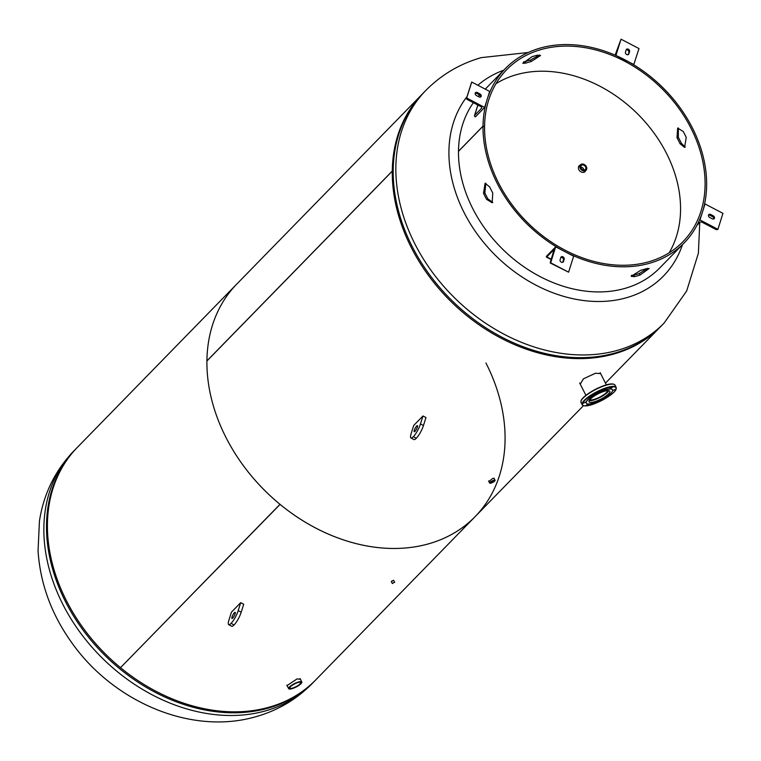 <?xml version="1.0" encoding="UTF-8"?>
<svg xmlns="http://www.w3.org/2000/svg" width="761" height="761" viewBox="0 0 761 761"><rect width="100%" height="100%" fill="white"/><g stroke="black" fill="none" stroke-linecap="round" stroke-linejoin="round"><path stroke-width="1.14" d="M300.424 679.288L297.094 678.888L286.907 685.699L287.325 686.051M236.852 283.996A166.507 128.295 44.3 0 0 226.046 437.613A166.507 128.295 44.3 0 0 279.991 504.324L120.504 667.673A166.507 128.295 44.3 0 1 66.559 600.971A166.507 128.295 44.3 0 1 77.375 447.354L236.852 283.996A166.507 128.295 44.3 0 0 206.916 360.914L392.276 171.063A166.507 128.295 44.3 0 1 422.212 94.145L236.852 283.996M121.028 667.14L280.067 504.391A166.507 128.295 44.3 0 0 475.13 516.624A166.507 128.295 44.3 0 0 485.946 363.007M120.59 667.739A166.507 128.295 44.3 0 0 315.653 679.982L475.13 516.624A166.507 128.295 44.3 0 1 226.046 437.613A166.507 128.295 44.3 0 1 206.916 361.009L392.276 171.158A166.507 128.295 44.3 0 0 411.397 247.763A166.507 128.295 44.3 0 0 660.491 326.773A166.507 128.295 44.3 0 0 660.957 326.288M393.817 580.672L393.247 580.405C391.268 581.29 390.812 581.756 391.896 581.785M494.25 478.698L492.871 478.355L488.857 481.475M422.678 93.67A166.507 128.295 44.3 0 0 422.212 94.145M600.638 373.594L595.502 373.242L583.459 378.816L580.224 384.153M393.199 171.311L392.276 171.063M392.276 171.158L393.199 171.396M579.996 165.289A4.119 3.177 44.3 0 0 578.864 169.665A4.119 3.177 44.3 0 0 582.431 172.357A4.119 3.177 44.3 0 0 585.58 170.74M682.484 244.652A133.204 102.63 -135.7 0 1 626.636 297.694A133.204 102.63 -135.7 0 1 464.22 212.814A133.204 102.63 -135.7 0 1 467.092 96.542M615.354 352.904A166.507 128.295 44.3 0 0 661.423 325.813L664.068 323.111A166.507 128.295 -135.7 0 1 617.999 350.193A166.507 128.295 -135.7 0 1 432.752 272.752A166.507 128.295 -135.7 0 1 425.789 90.483L423.145 93.184A166.507 128.295 44.3 0 0 430.108 275.453A166.507 128.295 44.3 0 0 615.354 352.904M477.841 85.251A133.204 102.63 -135.7 0 1 503.782 70.183M315.187 680.458A166.507 128.295 -135.7 0 1 314.721 680.943A166.507 128.295 -135.7 0 1 268.643 708.025A166.507 128.295 -135.7 0 1 83.406 630.584A166.507 128.295 -135.7 0 1 76.442 448.305A166.507 128.295 -135.7 0 1 76.909 447.829M581.176 400.676A18.749 4.804 -27 0 1 595.873 389.156A18.749 4.804 -27 0 1 613.623 384.238M588.253 403.996L586.265 405.366L588.966 403.986M596.567 401.951L598.612 401.076M607.04 396.376L609.751 395.206L608.534 395.292M612.653 390.612L615.364 389.347L612.653 390.612M609.666 388.548L612.377 387.273L609.666 388.548M599.83 391.373L602.531 390.098L599.83 391.373M588.89 397.432L591.601 396.167L588.89 397.432M583.278 403.187L585.989 401.922L583.278 403.187M586.274 402.131A14.744 3.776 -27 0 1 599.392 392.315A14.744 3.776 -27 0 1 612.548 389.813A14.744 3.776 -27 0 1 612.557 390.878A14.744 3.776 -27 0 1 599.44 400.695A14.744 3.776 -27 0 1 586.284 403.197A14.744 3.776 -27 0 1 586.274 402.131M586.236 403.102A14.744 3.776 -27 0 1 586.189 403.016A14.744 3.776 -27 0 1 586.179 401.941A14.744 3.776 -27 0 1 599.297 392.134A14.744 3.776 -27 0 1 612.453 389.632A14.744 3.776 -27 0 1 612.5 389.727M589.024 400.952A11.653 2.987 153 0 0 589.033 401.798A11.653 2.987 153 0 0 599.44 399.82A11.653 2.987 153 0 0 609.808 392.058A11.653 2.987 153 0 0 609.799 391.211A11.653 2.987 153 0 0 599.392 393.19A11.653 2.987 153 0 0 589.024 400.952M598.945 387.672A11.653 2.987 153 0 0 592.543 390.935M589.176 400.6A11.491 2.939 153 0 0 598.108 398.336A11.491 2.939 153 0 0 607.535 392.267A11.491 2.939 153 0 0 608.743 390.631M589.861 399.62A9.988 2.559 153 0 0 597.356 398.231A9.988 2.559 153 0 0 606.365 392.6A9.988 2.559 153 0 0 607.544 390.602M297.941 682.569A6.069 1.56 153 0 0 292.195 685.319A6.069 1.56 153 0 0 289.827 688.096A6.069 1.56 153 0 0 292.538 688.106A6.069 1.56 153 0 0 298.274 685.357A6.069 1.56 153 0 0 300.643 682.579A6.069 1.56 153 0 0 297.941 682.569M298.521 681.98A7.372 1.893 -27 0 1 301.803 681.989A7.372 1.893 -27 0 1 298.93 685.357A7.372 1.893 -27 0 1 291.958 688.695A7.372 1.893 -27 0 1 288.666 688.686A7.372 1.893 -27 0 1 291.549 685.319A7.372 1.893 -27 0 1 298.521 681.98M581.052 168.133A2.882 2.216 44.3 0 0 585.352 169.503A2.882 2.216 44.3 0 0 585.542 166.849A2.882 2.216 44.3 0 0 581.233 165.479A2.882 2.216 44.3 0 0 581.052 168.133M583.839 170.055A2.882 2.216 44.3 0 0 583.516 168.923A2.882 2.216 44.3 0 0 580.719 167.011M580.253 168.371A3.9 3.006 -135.7 0 1 580.5 164.766A3.9 3.006 -135.7 0 1 586.341 166.621A3.9 3.006 -135.7 0 1 586.084 170.217A3.9 3.006 -135.7 0 1 580.253 168.371M493.394 480.667A2.283 0.58 153 0 0 491.235 481.703A2.283 0.58 153 0 0 490.35 482.74A2.283 0.58 153 0 0 491.359 482.75A2.283 0.58 153 0 0 493.518 481.713A2.283 0.58 153 0 0 494.412 480.667A2.283 0.58 153 0 0 493.394 480.667M493.727 480.324A3.034 0.78 -27 0 1 495.078 480.324A3.034 0.78 -27 0 1 493.899 481.713A3.034 0.78 -27 0 1 491.026 483.092A3.034 0.78 -27 0 1 489.675 483.083A3.034 0.78 -27 0 1 490.855 481.694A3.034 0.78 -27 0 1 493.727 480.324M393.941 582.536L392.686 583.383L393.941 582.536M394.103 582.365L392.362 583.554L394.103 582.365M686.241 137.418L684.586 147.387L680.058 143.753A123.139 94.887 44.3 0 0 677.014 137.779L677.671 128.105L683.197 131.444A123.139 94.887 -135.7 0 1 686.241 137.418M631.402 275.358L633.78 275.14A123.139 94.887 44.3 0 0 636.51 274.398A123.139 94.887 44.3 0 0 639.192 273.58L647.716 268.329M669.157 252.785A123.139 94.887 44.3 0 0 646.165 123.12A123.139 94.887 44.3 0 0 516.262 74.74A123.139 94.887 44.3 0 0 495.972 83.7M531.159 61.546A123.139 94.887 44.3 0 0 528.429 62.278A123.139 94.887 44.3 0 0 525.746 63.106L522.778 63.344L531.92 56.771A123.139 94.887 -135.7 0 1 534.603 55.953A123.139 94.887 -135.7 0 1 537.333 55.22L540.567 55.505L531.159 61.546L530.436 60.043A124.88 96.219 44.3 0 0 527.668 60.785A124.88 96.219 44.3 0 0 524.947 61.622L523.406 62.031M483.016 126.231A124.88 96.219 44.3 0 0 649.628 263.239A124.88 96.219 44.3 0 0 684.177 242.921L659.654 268.034A124.88 96.219 44.3 0 1 625.104 288.352A124.88 96.219 44.3 0 1 458.493 151.344L483.016 126.231L484.567 126.64A123.139 94.887 44.3 0 0 648.867 261.746A123.139 94.887 44.3 0 0 682.94 241.713A123.139 94.887 44.3 0 0 677.785 106.901A123.139 94.887 44.3 0 0 540.786 49.627A123.139 94.887 44.3 0 0 506.712 69.66A123.139 94.887 44.3 0 0 484.567 126.545L483.016 126.136L458.493 151.258A124.88 96.219 44.3 0 1 473.361 102.697M485.832 183.23L484.871 192.933A123.139 94.887 44.3 0 0 487.915 198.906L492.767 202.416M684.177 242.921A124.88 96.219 44.3 0 0 678.955 106.217A124.88 96.219 44.3 0 0 540.025 48.133A124.88 96.219 44.3 0 0 505.466 68.452A124.88 96.219 44.3 0 0 483.016 126.136M479.601 94.982A124.88 96.219 44.3 0 0 478.231 96.495M646.175 268.738A124.88 96.219 -135.7 0 1 643.445 269.565A124.88 96.219 -135.7 0 1 640.676 270.307L631.202 276.348L634.503 276.643A124.88 96.219 44.3 0 0 637.271 275.891A124.88 96.219 44.3 0 0 639.991 275.063L649.19 268.481L646.175 268.738M539.711 54.992L530.436 60.043M685.28 147.13L681.437 143.401A124.88 96.219 44.3 0 0 678.346 137.341L678.346 127.943M492.767 193.009A124.88 96.219 -135.7 0 1 489.675 186.949L485.099 183.239L483.501 193.275A124.88 96.219 44.3 0 0 486.583 199.334L492.167 202.759L492.767 193.009M677.014 137.779L678.346 137.341M680.058 143.753L681.437 143.401M481.18 96.295A1.95 1.503 -135.7 0 1 479.021 96.913L476.405 95.544A1.95 1.503 -135.7 0 1 477.347 92.547L479.963 93.917A1.95 1.503 -135.7 0 1 481.18 96.295M484.643 107.406L466.702 98.026A1.731 1.027 -162.5 0 0 466.541 98.283A1.731 1.027 -162.5 0 0 467.425 99.596L480.876 106.635A1.731 1.027 17.5 0 1 481.761 107.938A1.731 1.027 17.5 0 1 481.599 108.205L474.655 115.32A1.731 1.027 -162.5 0 0 474.493 115.586A1.731 1.027 -162.5 0 0 475.378 116.899L484.643 107.406L489.675 91.434L471.725 82.055A1.731 1.027 -162.5 0 0 471.563 82.312A1.731 1.027 -162.5 0 0 471.544 82.616M466.702 98.026L471.725 82.055L466.702 98.026M475.187 93.175A1.95 1.503 -135.7 0 1 476.576 93.337L479.192 94.706A1.95 1.503 -135.7 0 1 480.41 97.075M560.828 257.465A1.95 1.503 -135.7 0 1 564.196 259.216L563.463 261.546A1.95 1.503 -135.7 0 1 560.096 259.786L560.828 257.465A1.95 1.503 -135.7 0 1 563.416 260.015L562.693 262.336M546.417 256.324L555.682 246.83L550.66 262.802L550.308 262.26L554.103 249.541L546.769 256.866L546.417 256.324M550.27 263.011L568.6 272.181L573.632 256.21L555.682 246.83M568.6 272.181L550.66 262.802L568.6 272.181M708.472 215.078A1.95 1.503 -135.7 0 1 710.631 214.459L713.247 215.829A1.95 1.503 -135.7 0 1 712.306 218.826L709.68 217.456A1.95 1.503 -135.7 0 1 708.472 215.078A1.95 1.503 -135.7 0 1 709.851 215.249L712.467 216.619A1.95 1.503 -135.7 0 1 713.685 218.987M704.467 204.509L705.009 203.967L722.95 213.346L717.918 229.318A1.731 1.027 17.5 0 1 715.654 229.327L702.194 222.288A1.731 1.027 -162.5 0 0 699.93 222.298L696.905 225.399M705.009 203.967L699.977 219.939L717.918 229.318L722.95 213.346M699.14 220.795L699.977 219.939M626.664 54.526A1.95 1.503 -135.7 0 1 625.456 52.148L626.189 49.817A1.95 1.503 -135.7 0 1 629.556 51.577L628.053 54.687L628.824 53.907A1.95 1.503 -135.7 0 1 626.664 54.526M633.723 64.79L638.993 48.571L621.043 39.192L615.116 55.144M615.763 55.429L633.961 64.542M616.02 55.163L621.043 39.192L638.993 48.571M626.189 49.826A1.95 1.503 -135.7 0 1 628.786 52.366M629.556 51.577L628.824 53.907M420.414 424.124A10.188 2.359 -62.4 0 0 420.462 423.953L423.458 425.513L425.97 417.532L422.983 415.972L413.708 425.466L411.197 433.447A10.188 2.359 -62.4 0 0 410.959 438.003A10.188 2.359 -62.4 0 0 413.318 436.69A10.188 2.359 -62.4 0 0 420.414 424.124M413.318 436.69L416.305 438.25A10.188 2.359 -62.4 0 0 423.401 425.684A10.188 2.359 -62.4 0 0 423.458 425.513M417.38 427.121A3.472 0.799 -62.4 0 0 417.437 425.627A3.472 0.799 -62.4 0 0 415.906 427.007A3.472 0.799 -62.4 0 0 414.288 430.279A3.472 0.799 -62.4 0 0 414.222 431.772A3.472 0.799 -62.4 0 0 415.42 430.859A3.472 0.799 -62.4 0 0 417.104 427.863A3.472 0.799 -62.4 0 0 417.38 427.121M420.462 423.953L422.983 415.972M410.959 438.003L413.955 439.563A10.188 2.359 -62.4 0 0 416.305 438.25M228.88 620.31A10.188 2.359 117.6 0 1 228.928 620.139L231.449 612.148L240.714 602.655L238.203 610.645A10.188 2.359 117.6 0 1 231.049 623.373A10.188 2.359 117.6 0 1 228.7 624.686A10.188 2.359 117.6 0 1 228.88 620.31M232.019 616.971A3.472 0.799 117.6 0 1 233.637 613.699A3.472 0.799 117.6 0 1 235.168 612.32A3.472 0.799 117.6 0 1 235.111 613.813A3.472 0.799 117.6 0 1 232.352 618.37A3.472 0.799 117.6 0 1 231.962 618.465A3.472 0.799 117.6 0 1 231.858 617.609A3.472 0.799 117.6 0 1 232.019 616.971M240.714 602.655L243.701 604.224L241.189 612.205A10.188 2.359 117.6 0 1 234.046 624.943A10.188 2.359 117.6 0 1 231.686 626.255L228.7 624.686M234.046 624.943L231.049 623.373M241.189 612.205L238.203 610.645M266.008 710.736A166.507 128.295 44.3 0 0 312.077 683.644C296.552 699.359 278.06 710.308 256.619 716.491C191.135 735.954 112.638 701.528 71.001 641.618C51.187 613.594 40.209 583.335 38.05 550.84L39.439 521.085C43.643 493.927 55.096 470.564 73.798 451.016A166.507 128.295 44.3 0 0 80.761 633.285A166.507 128.295 44.3 0 0 266.008 710.736M582.175 403.32A19.082 4.889 -27 0 1 599.145 390.612A19.082 4.889 -27 0 1 616.172 387.378L616.201 388.985C614.546 395.359 586.132 410.236 582.175 404.7A19.082 4.889 -27 0 1 582.175 403.32M616.039 389.166A18.749 4.804 153 0 0 601.437 390.022A18.749 4.804 153 0 0 582.603 403.473A18.749 4.804 153 0 0 597.204 402.617A18.749 4.804 153 0 0 616.039 389.166M615.04 385.142A19.082 4.889 153 0 0 598.003 388.376A19.082 4.889 153 0 0 581.033 401.076A19.082 4.889 153 0 0 581.033 402.464L581.014 400.847C582.669 394.483 611.083 379.606 615.04 385.142L616.172 387.378M583.592 405.603A19.082 4.889 -27 0 1 582.175 404.7L581.033 402.464M487.915 198.906L486.583 199.334M484.871 192.933L483.501 193.275M525.746 63.106L524.947 61.622M633.78 275.14L634.503 276.643M639.192 273.58L639.991 275.063M474.655 115.32L477.879 105.066M481.599 108.205L481.78 107.634M479.963 93.917L479.192 94.706M477.347 92.547L476.576 93.337M564.196 259.216L563.416 260.015M551.268 259.216L546.769 256.866M563.463 261.546L562.693 262.326M710.631 214.459L709.851 215.249M713.247 215.829L712.467 216.619M660.491 326.773L605.49 383.106M583.459 405.67L475.13 516.624M664.068 323.111L686.65 291.016L698.389 253.223L699.768 222.469M528.22 52.499L481.247 57.636C459.796 63.819 441.313 74.768 425.789 90.483M312.077 683.644L314.721 680.943M73.798 451.016L76.442 448.305M585.922 395.34L579.635 383.002M606.403 384.904L600.182 372.7M300.043 678.536L301.803 681.989M286.878 685.157L288.666 688.686M578.579 166.745L580.5 164.766M584.163 172.195L586.084 170.217M493.994 478.184L495.078 480.324M488.572 480.923L489.675 483.083M393.637 580.32L394.683 582.374M391.316 581.499L392.362 583.554M505.466 68.452L485.28 89.132M466.541 98.283L471.563 82.312M474.493 115.586L477.813 105.028M551.154 259.558L546.388 257.066"/></g></svg>
